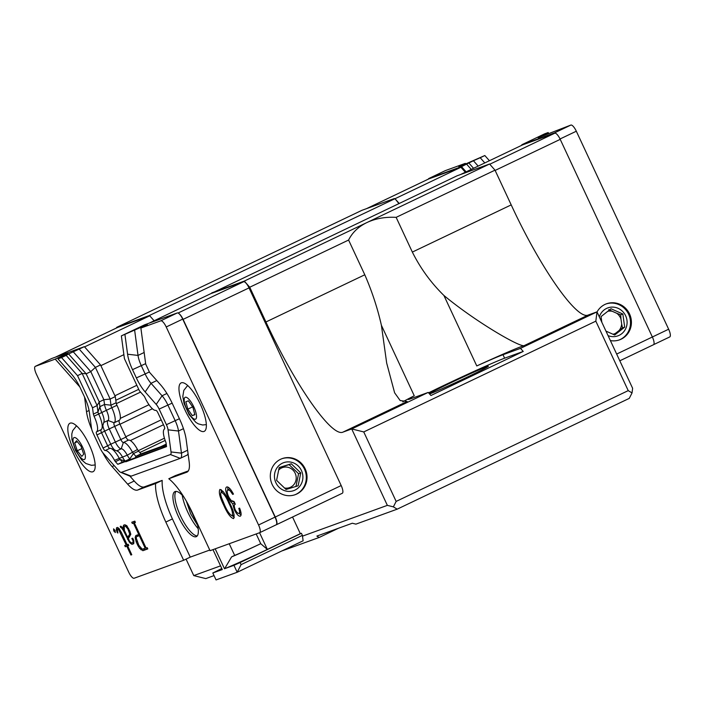 <?xml version="1.0" encoding="UTF-8"?>
<svg xmlns="http://www.w3.org/2000/svg" width="705" height="705" viewBox="0 0 705 705"><rect width="100%" height="100%" fill="white"/><g stroke="black" fill="none" stroke-linecap="round" stroke-linejoin="round"><path stroke-width="1.06" d="M521.885 145.23L521.815 144.754L544.648 133.827L548.226 132.531L538.153 137.695L570.874 125.067A7.667 2.335 64.5 0 1 576.32 131.218L560.043 138.982M548.358 133.536L548.226 132.531M465.758 163.868L465.309 163.366L458.717 166.512L464.947 164.256L484.828 155.532L480.211 157.735L484.802 162.934M489.42 160.731L484.828 155.532M544.833 135.219L544.745 134.549M428.376 179.114A7.667 2.335 64.5 0 1 428.86 178.488A7.667 2.335 64.5 0 1 428.922 178.462L461.502 166.636L473.416 160.731L478.166 166.098M473.416 160.731L480.211 157.735M468.799 162.934L473.548 168.301M653.65 344.622L669.688 336.964A7.667 2.335 -115.5 0 0 669.75 336.937A7.667 2.335 -115.5 0 0 668.648 329.217L576.32 131.218M465.309 163.366L445.41 170.592A7.667 2.335 -115.5 0 0 445.34 170.619A7.667 2.335 -115.5 0 0 445.278 170.654M466.639 164.186L471.257 169.403M461.502 166.636L466.111 171.853M521.815 144.754L554.394 132.937A7.667 2.335 64.5 0 1 555.91 133.457A7.667 2.335 64.5 0 0 554.773 133.201L489.763 164.239M428.737 178.947A7.667 2.335 64.5 0 1 428.799 178.911A7.667 2.335 64.5 0 1 428.869 178.885L460.929 167.252L465.335 172.223M460.321 174.62L522.713 144.833L554.773 133.201M619.801 360.801L653.42 344.754A7.667 2.335 -115.5 0 0 653.491 344.727A7.667 2.335 -115.5 0 0 652.381 337.008L560.219 139.352A7.667 2.335 -115.5 0 0 555.91 133.457M597.029 311.971A19.176 18.259 -109.9 0 1 606.511 303.785A19.176 18.259 -109.9 0 1 629.539 313.937A19.176 18.259 -109.9 0 1 619.589 339.828A19.176 18.259 -109.9 0 1 610.371 340.577M399.171 203.437L395.003 198.722L460.929 167.252M395.003 198.722L398.88 203.569M606.062 303.952A19.176 18.259 -109.9 0 1 628.631 314.271A19.176 18.259 -109.9 0 1 619.14 339.986M613.006 334.24A11.773 11.21 70.1 0 0 615.35 333.447L619.14 330.469A11.773 11.21 70.1 0 0 621.669 323.956L620.964 318.977A11.773 11.21 70.1 0 0 616.725 313.267L612.24 311.275A11.773 11.21 70.1 0 0 607.789 311.293M619.14 330.469L622.489 327.931L621.669 323.956M622.489 327.931L624.692 327.138L614.707 334.998L605.956 331.112M620.964 318.977L620.647 314.809L622.841 314.016L624.692 327.138M613.896 334.637L615.35 333.447M599.321 316.88A14.858 14.153 -109.9 0 1 610.345 307.257A14.858 14.153 -109.9 0 1 624.031 313.082A14.858 14.153 -109.9 0 1 624.427 330.865A14.858 14.153 -109.9 0 1 608.062 335.624M601.832 322.255L601.039 316.615L611.015 308.755L622.841 314.016M620.647 314.809L616.725 313.267M612.24 311.275L608.82 309.548M125.164 461.096A8.434 2.564 64.5 0 1 122.661 457.378A9.967 3.031 -115.5 0 0 117.444 451.147L111.108 448.53A15.334 4.662 -115.5 0 0 109.804 448.327A3.067 0.934 64.5 0 1 109.539 448.283A3.067 0.934 64.5 0 1 107.68 445.851L101.564 432.755A3.067 0.934 64.5 0 1 100.93 429.944A3.067 0.934 64.5 0 1 101.106 429.68A15.334 4.662 64.5 0 0 101.996 428.376A15.334 4.662 64.5 0 0 98.656 414.02A3.067 0.934 64.5 0 1 97.977 411.905L97.123 405.569L82.141 373.447L66.164 355.382L61.547 357.585L77.532 375.65L92.514 407.772L93.36 414.108L97.977 411.905L99.898 406.653L99.264 401.912L97.123 405.569L92.514 407.772M125.146 461.105L120.053 459.484L115.444 461.687L117.761 464.313L122.379 462.11L120.053 459.484A3.067 0.934 64.5 0 1 119.136 458.127A15.334 4.662 -115.5 0 0 111.108 448.53M127.534 537.104L124.362 530.363L124.247 526.432L125.314 526.045L127.825 528.909L129.597 533.615L129.403 534.884L127.534 537.104L129.508 536.161L129.711 536.628M138.762 545.238L142.331 549.265L145.177 548.234L139.317 535.668L136.47 536.699L136.276 538.109L138.762 545.238M115.444 461.687A3.067 0.934 64.5 0 1 114.527 460.33A15.334 4.662 -115.5 0 0 105.186 450.53A3.067 0.934 64.5 0 1 103.062 448.054L110.747 444.212L104.64 431.107A8.434 2.564 64.5 0 1 102.842 425.52M61.547 357.585L57.969 358.88L71.76 374.47A23.009 6.997 64.5 0 1 80.564 388.508L84.415 396.756A23.009 6.997 64.5 0 1 89.35 412.187L91.456 427.9A7.667 2.335 64.5 0 0 93.104 433.046L100.374 448.644A7.667 2.335 64.5 0 0 103.309 453.324L118.845 470.878A7.667 2.335 64.5 0 0 120.573 472.279L129.623 476.016A15.334 4.662 64.5 0 0 131.183 476.148L121.348 472.35A7.667 2.335 64.5 0 1 120.573 472.279M156.81 380.55L151.029 383.308A14465.419 9448.886 138.5 0 0 145.168 391.936A23.009 6.997 64.5 0 1 136.356 377.906L145.151 373.958A15.334 4.662 -115.5 0 0 151.029 383.308L162.062 395.787A15.334 4.662 64.5 0 1 167.931 405.146L175.201 420.735A15.334 4.662 64.5 0 1 178.497 431.028L181.458 453.148A15.334 4.662 64.5 0 1 180.374 458.294A15.334 4.662 64.5 0 1 180.242 458.347L131.183 476.148M145.653 363.639L132.514 369.658A23.009 6.997 64.5 0 1 127.579 354.218A14456.096 10021.575 -7.7 0 0 138.021 355.417A15.334 4.662 -115.5 0 0 141.317 365.71L145.151 373.958L149.363 371.949M141.335 327.825L141.247 327.155L121.366 335.88L124.415 358.633L139.396 390.764L143.846 395.787A3.067 0.934 64.5 0 1 145.045 397.717A15.334 4.662 64.5 0 0 155.805 410.363A3.067 0.934 64.5 0 1 157.929 412.839L164.036 425.935A3.067 0.934 64.5 0 1 164.494 429.01A15.334 4.662 -115.5 0 0 165.675 441.771A3.067 0.934 64.5 0 1 166.107 443.304L166.547 446.609L125.807 461.793L130.266 459.246L122.379 462.11M221.564 497.739L224.49 504.842C227.142 511.046 229.715 514.694 232.192 515.796C233.108 513.496 232.007 509.318 228.887 503.247C226.261 496.999 223.705 493.35 221.229 492.284C220.401 492.901 220.515 494.716 221.564 497.739M166.292 444.705L141.026 453.879L138.577 451.112A3.684 1.119 64.5 0 1 137.475 449.482A14.726 4.477 -115.5 0 0 128.513 440.079A3.684 1.119 64.5 0 1 125.957 437.109L120.819 439.559A3.684 1.119 -115.5 0 0 123.366 442.529L121.207 448.812A8.434 2.564 64.5 0 1 115.364 442.009L109.257 428.904L96.955 434.959A3.067 0.934 64.5 0 1 96.488 431.883L101.106 429.68M126.345 525.445L124.247 526.432M126.459 525.498L125.314 526.045M127.27 526.397L126.424 526.802M128.645 528.512L127.825 528.909M129.755 530.891L128.927 531.288M130.487 533.191L129.597 533.615M130.786 534.223L129.403 534.884M130.601 534.866L129.508 536.161M129.165 537.272L127.869 537.889M140.084 535.165L136.47 536.699M140.136 535.28L139.317 535.668M145.997 547.847L145.177 548.234M117.761 464.313L125.649 461.449M96.955 434.959L103.062 448.054M125.957 437.109L119.85 424.005A3.684 1.119 64.5 0 1 119.295 420.312A14.726 4.477 -115.5 0 0 116.951 405.278L94.047 416.223A15.334 4.662 64.5 0 1 96.488 431.883M94.047 416.223L93.36 414.108M145.168 391.936L156.202 404.414A7.667 2.335 64.5 0 1 159.136 409.085L166.406 424.683A7.667 2.335 64.5 0 1 168.054 429.83L171.024 451.949A7.667 2.335 64.5 0 1 170.416 454.549L121.348 472.35M132.514 369.658L136.365 377.906M124.944 334.575L127.579 354.218M223.088 491.394L221.229 492.284M229.645 502.885L228.887 503.247M234.148 514.861L232.192 515.796M121.366 335.88L144.692 324.776L177.263 312.95A7.667 2.335 -115.5 0 1 178.788 313.478A7.667 2.335 64.5 0 1 183.088 319.374L275.258 517.029A7.667 2.335 64.5 0 1 276.36 524.749A7.667 2.335 64.5 0 1 276.298 524.776L276.104 524.837M166.486 446.106L158.669 449.473M160.061 448.803L130.751 459.431L125.807 461.793M130.751 459.431L130.266 459.246M114.545 449.949A8.434 2.564 64.5 0 1 110.747 444.212L120.819 439.559L114.712 426.463A3.684 1.119 -115.5 0 1 114.157 422.771L119.295 420.312M77.532 375.65L82.141 373.447L86.16 373.817L68.597 353.963L84.371 346.657L51.8 358.475A7.667 2.335 -115.5 0 0 51.729 358.501A7.667 2.335 -115.5 0 0 51.668 358.537M125.402 525.014L125.27 525.948M132.804 542.594L133.791 543.282M118.387 528.027L118.334 528.468M126.768 544.727L127.279 545.829L128.671 545.326L125.305 546.772L124.723 545.529L126.221 544.983L118.563 529.49L117.303 528.962L117.876 533.024L117.206 532.601L116.325 529.631L116.572 527.754L117.515 527.41L119.092 528.53L121.419 532.522L120.608 532.945M143.185 548.957L144.869 549.75L147.697 548.719M133.827 521.488L134.329 522.555L135.325 522.193L132.346 523.498L131.764 522.238L134.831 521.127L135.413 522.387L134.311 522.784L146.094 548.058L147.195 547.653L147.786 548.913L142.886 550.693L139.74 548.455L140.718 547.988M137.713 534.857L137.193 536.355M134.655 330.301L138.021 355.417L144.155 352.491M57.969 358.88L68.041 353.716L61.811 355.972L62.26 356.474M227.821 487.023L227.794 489.931M232.65 500.841L234.703 502.859M234.703 502.982L234.844 504.524M239.048 513.302L241.066 515.064M221.15 489.64L221.273 492.257M232.342 515.725L234.289 517.479M119.85 424.005L109.257 428.904A8.434 2.564 64.5 0 1 107.988 420.453A9.967 3.031 64.5 0 0 106.393 410.266A8.434 2.564 64.5 0 1 104.516 404.45L99.898 406.653A8.434 2.564 64.5 0 0 101.784 412.469A9.967 3.031 64.5 0 1 103.952 421.801L101.996 428.376M103.75 422.471L107.988 420.453L114.157 422.771A14.726 4.477 64.5 0 0 111.804 407.737A3.684 1.119 64.5 0 1 110.985 405.199L104.516 404.45L103.873 399.709L99.264 401.912L86.16 373.817L90.778 371.614L73.214 351.76M66.164 355.382L68.597 353.963M113.743 530.936L113.584 528.829L115.109 530.442L115.329 532.566L113.743 530.936L115.012 530.336M124.23 526.556L123.278 527.005L123.525 525.225L124.838 524.749L126.777 525.648L129.914 531.235L130.804 534.293L128.363 538.197L129.438 541.264L131.527 543.062L132.998 542.524L133.104 540.656L131.826 538.497L132.725 538.171L133.73 540.321L133.104 540.656M133.968 542.057L132.998 542.524M133.809 540.885L133.166 541.184M133.765 543.502L131.994 544.348L133.73 543.714L133.73 540.321L132.875 540.744M131.218 542.841L130.39 543.238L129.253 541.951L123.428 530.53L121.269 527.516L120.811 527.684L120.229 526.423L120.899 526.177L123.719 529.314L123.278 527.005M131.994 544.348L130.39 543.238M129.817 541.687L129.253 541.951M128.46 538.955L127.561 539.387M124.327 530.107L123.428 530.53M122.829 527.886L121.956 528.309M122.176 527.084L121.269 527.516M122.132 527.058L120.811 527.684M124.203 529.085L123.719 529.314M128.715 545.414L127.658 545.917L131.773 554.729L130.91 555.038L131.729 554.65M130.91 555.038L126.803 546.225M127.279 545.829L125.305 546.772M127.041 544.595L126.221 544.983M119.418 529.085L118.563 529.49M118.793 528.318L117.902 528.741M118.74 528.274L117.303 528.962M117.691 532.372L117.206 532.601M117.277 529.173L116.325 529.631M121.419 532.522L127.085 544.674L128.187 544.269L128.759 545.52L127.658 545.917M138.911 545.467L138.057 545.882L136.224 541.96L135.166 537.43L135.827 535.544L138.762 534.478L133.457 523.101M139.74 548.455L138.057 545.882M137.078 541.546L136.224 541.96M136.347 538.629L135.378 539.096M136.453 536.813L135.166 537.43M139.581 534.082L138.762 534.478M134.329 522.555L132.346 523.498M135.369 522.282L134.311 522.784M144.869 549.75L142.886 550.693M142.172 549.16L140.912 549.759M188.041 453.5A15.334 4.662 64.5 0 1 186.966 455.148A15.334 4.662 64.5 0 1 186.843 455.201M79.788 386.895L55.219 359.118L61.811 355.972M91.703 429.186A30.676 9.324 64.5 0 1 86.503 411.711L84.538 397.021M129.896 476.113L134.232 481.013A30.676 9.324 -115.5 0 0 144.252 486.899L162.194 480.387A46.01 13.985 -115.5 0 0 172.425 518.915L190.244 557.126L183.653 560.272L165.834 522.061A46.01 13.985 64.5 0 1 155.602 483.533L137.66 490.046A30.676 9.324 64.5 0 1 127.64 484.159L112.104 466.604A30.676 9.324 64.5 0 1 102.692 452.566M155.602 483.533L162.194 480.387M141.247 327.155L147.468 324.899L140.877 328.045L145.715 364.115L149.557 372.355L160.59 384.833A30.676 9.324 64.5 0 1 172.337 403.542L179.608 419.14A30.676 9.324 64.5 0 1 186.19 439.726L189.16 461.846A30.676 9.324 64.5 0 1 186.984 472.138A30.676 9.324 64.5 0 1 186.728 472.244L168.786 478.757A46.01 13.985 64.5 0 1 192.245 512.482L210.064 550.693L259.59 532.724A7.667 2.335 -115.5 0 0 259.66 532.698A7.667 2.335 -115.5 0 0 258.559 524.978L275.038 517.109L182.71 319.101A7.667 2.335 -115.5 0 0 178.788 313.478M168.786 478.757L175.378 475.602L188.314 470.914M229.997 488.873L228.023 489.816C226.754 490.327 226.922 492.557 228.517 496.505C230.808 500.612 232.632 502.242 233.972 501.405L235.294 504.251C234.007 504.454 233.963 506.243 235.162 509.618C236.713 512.456 237.982 513.698 238.969 513.337C239.815 512.887 239.762 511.24 238.81 508.393L239.603 508.111C241.339 512.658 241.568 515.346 240.308 516.183C238.695 516.483 236.721 514.394 234.368 509.9L232.729 503.811L230.667 501.784L227.838 497.034C225.424 491.306 225.045 487.948 226.702 486.961C228.482 486.653 230.738 489.023 233.461 494.09L232.668 494.372L230.191 490.786L227.909 489.869L229.883 488.917M240.925 512.403L238.969 513.337M235.126 509.539L234.368 509.9M234.659 502.885L232.729 503.811M232.015 501.14L230.667 501.784M228.596 496.673L227.838 497.034M233.425 494.02L232.668 494.372M231.187 490.31L230.191 490.786M219.925 489.42C223.009 490.468 226.252 494.98 229.671 502.947C233.611 510.746 234.906 515.972 233.549 518.633C230.456 517.629 227.169 513.125 223.688 505.124C219.784 497.281 218.524 492.055 219.925 489.42M224.446 504.762L223.688 505.124M130.134 459.29L129.799 458.911A8.434 2.564 64.5 0 1 127.279 455.174L137.475 449.482M116.836 450.892L121.207 448.812A9.967 3.031 64.5 0 1 127.279 455.174L114.527 460.33M116.951 405.278A3.684 1.119 64.5 0 1 116.131 402.74L110.985 405.199L110.165 399.048L103.873 399.709L90.778 371.614L95.395 367.384L79.233 349.116M183.653 560.272L134.126 578.241A7.667 2.335 64.5 0 1 128.68 572.09L36.352 374.091A7.667 2.335 -115.5 0 1 35.25 366.371A7.667 2.335 -115.5 0 1 35.312 366.344L55.219 359.118M73.805 450.257A26.843 8.16 64.5 0 1 69.945 423.247A26.843 8.16 64.5 0 1 88.874 443.947A26.843 8.16 64.5 0 1 93.069 471.689A26.843 8.16 64.5 0 1 73.805 450.257M259.722 532.663L276.078 524.855A7.667 2.335 -115.5 0 0 276.14 524.828A7.667 2.335 -115.5 0 0 275.038 517.109M209.764 550.041L190.244 557.126M196.898 522.458A24.922 7.579 64.5 0 1 196.369 536.62A24.922 7.579 64.5 0 1 178.48 516.721A24.922 7.579 64.5 0 1 174.893 491.632A24.922 7.579 64.5 0 1 183.987 497.184M140.877 328.045L160.784 320.819A7.667 2.335 64.5 0 1 166.221 326.97L258.559 524.978M200.37 404.335A26.843 8.16 64.5 0 1 204.23 431.354A26.843 8.16 64.5 0 1 185.3 410.654A26.843 8.16 64.5 0 1 181.106 382.912A26.843 8.16 64.5 0 1 200.37 404.335M166.371 445.269L135.88 456.329L135.281 457.792M141.026 453.879L135.88 456.329L133.43 453.562A3.684 1.119 64.5 0 1 132.328 451.931A14.726 4.477 64.5 0 0 123.366 442.529L128.513 440.079M116.131 402.74L115.303 396.589L110.165 399.048L95.395 367.384L100.533 364.926L84.371 346.657M197.25 535.906A24.922 7.579 64.5 0 1 180.454 515.778A24.922 7.579 64.5 0 1 175.994 491.394M198.193 528.688A26.843 8.16 64.5 0 1 187.821 512.2A26.843 8.16 64.5 0 1 182.207 495.201M115.303 396.589L100.533 364.926M222.269 569.525A38.343 1.084 155 0 1 221.608 569.561A38.343 1.084 155 0 1 222.101 569.164M221.802 568.521L212.822 572.989L222.286 569.552L212.989 549.627M302.392 535.368L303.124 540.797L237.188 572.266L241.075 564.643L302.392 535.368L301.423 533.288L300.321 533.685L267.354 549.424L260.735 543.705A26.57 0.749 155 0 1 231.61 556.853L234.668 555.399L229.231 543.74M259.572 532.724L267.354 549.424A38.343 1.084 155 0 1 224.648 568.671L231.61 556.853M292.549 517.021L300.321 533.685M241.075 564.643L240.105 562.555L301.423 533.288M234.668 555.399A26.843 0.758 -25 0 0 260.735 543.705L256.188 533.958M117.541 327.49A7.667 2.335 64.5 0 1 117.603 327.455A7.667 2.335 64.5 0 1 117.673 327.428L149.733 315.796L84.582 346.895M123.886 354.659L100.877 365.648M154.139 320.775L149.733 315.796M114.915 395.761L136.849 385.291M166.213 444.115L160.802 446.697M161.084 446.6L166.221 444.15M402.775 401.85A69.019 1.948 155 0 1 414.258 395.778L381.405 325.322C377.545 308.217 372.011 291.368 364.793 274.783L348.596 240.044C352.341 232.491 358.457 226.657 366.926 222.542C375.492 218.524 385.23 216.796 396.139 217.351L495.007 170.161L489.561 164.009L457.034 175.809L149.125 323.163M211.826 293.271L243.577 281.753A7.667 2.335 64.5 0 1 249.024 287.896L183.088 319.374M275.258 517.029L341.185 485.551L249.024 287.896M272.192 484.52A19.176 18.259 -109.9 0 1 282.132 458.629A19.176 18.259 -109.9 0 1 305.829 470.42A19.176 18.259 -109.9 0 1 295.21 494.672A19.176 18.259 -109.9 0 1 272.192 484.52M341.185 485.551A7.667 2.335 64.5 0 1 342.295 493.271A7.667 2.335 64.5 0 1 342.225 493.297L276.422 524.714M224.648 568.671L233.954 565.322L237.188 572.266L216.056 579.933L212.822 572.989M215.192 548.825L224.481 568.75M240.105 562.555L233.954 565.322M187.697 503.52L197.4 524.37M186.367 501.149L190.641 513.778L197.612 525.313M281.78 458.761A19.176 18.259 -109.9 0 1 304.437 469.036A19.176 18.259 -109.9 0 1 294.849 494.795M284.512 488.001A10.628 10.117 70.1 0 0 296.047 479.805A10.628 10.117 70.1 0 0 288.125 467.336A10.628 10.117 70.1 0 0 278.678 470.059M298.144 485.771L286.054 489.482L276.58 480.361L279.198 467.521L291.288 463.811L300.762 472.932L298.144 485.771M295.941 486.573L298.567 473.734L289.094 464.613L291.288 463.811M300.762 472.932L298.567 473.734M289.094 464.613L279.171 467.671M285.745 491.006A14.858 14.153 -109.9 0 1 277.435 467.221A14.858 14.153 -109.9 0 1 301.449 470.552A14.858 14.153 -109.9 0 1 299.907 486.08A14.858 14.153 -109.9 0 1 285.745 491.006M192.906 407.314L194.871 414.725L192.333 415.642L187.821 409.156L185.847 401.753L188.394 400.828L192.906 407.314M194.8 414.461L192.333 415.642M192.597 406.873L187.821 409.156M81.101 446.362L83.701 454.187L81.798 456.399L77.294 450.777L74.695 442.943L76.598 440.74L81.101 446.362M77.347 441.674L74.695 442.943M81.85 448.6L77.294 450.777M430.922 395.505L428.199 392.429L351.716 428.94L363.754 431.936L595.831 321.154L596.985 311.866L520.501 348.367L523.225 351.442L430.922 395.505M414.258 395.778A53.686 1.516 155 0 0 408.195 399.435A53.686 1.516 155 0 0 410.698 398.774L428.199 392.429M523.225 351.442L504.621 358.193A53.686 1.516 -25 0 0 428.561 392.835M429.248 393.619A32.976 0.934 155 0 1 456.822 379.96A32.976 0.934 155 0 1 486.82 366.688A32.976 0.934 155 0 1 488.353 366.283A32.976 0.934 155 0 1 462.471 379.378A32.976 0.934 155 0 1 429.548 393.954M495.007 170.161L511.204 204.891C540.391 268.111 577.139 320.608 588.287 315.012L596.985 311.866L632.623 388.288L632.041 392.932L629.265 398.378L397.188 509.16L393.372 506.86L396.148 501.414L363.754 431.936M632.041 392.932L628.226 390.632L396.148 501.414M338.453 528.257L319.154 537.474L316.862 536.091L352.306 523.233L355.919 524.132L397.188 509.16M281.674 551.028L319.154 537.474M220.568 565.868L193.76 575.597L205.79 578.602L214.038 575.606M211.773 292.883L244.3 281.083L249.737 287.235L265.935 321.974C295.131 385.194 331.879 437.682 343.027 432.094L351.716 428.94L387.353 505.362L302.498 536.144M249.737 287.235L348.596 240.044M381.405 325.322L386.684 363.093L394.615 392.791L400.193 400.572L407.146 401.48L343.027 432.094M393.372 506.86L387.353 505.362M193.76 575.597L186.076 559.118M244.3 281.083L489.561 164.009M520.501 348.367L503 354.721A53.686 1.516 -25 0 0 476.774 365.939L443.921 295.483C430.931 282.74 420.409 268.27 412.346 252.082L396.139 217.351M476.774 365.939A69.019 1.948 155 0 1 524.167 345.626C519.973 347.468 475.611 321.771 443.921 295.483M595.831 321.154L628.226 390.632M394.412 198.528L361.894 210.328L116.625 327.402L149.152 315.602L394.685 198.836M116.695 327.895L116.625 327.402M616.663 354.06L668.648 329.217M445.41 170.592L428.922 178.462M554.394 132.937L570.874 125.067M560.219 139.352L495.13 170.425M428.799 178.911L366.45 208.68L428.869 178.885M109.804 448.327L105.186 450.53M166.909 393.469L162.062 395.787L156.202 404.406M172.143 403.137L159.136 409.085M179.414 418.726L166.406 424.683M183.45 428.666L178.497 431.028L168.054 429.83M187.6 450.222L181.458 453.148L171.024 451.949M180.242 458.347L170.416 454.549M86.503 411.711L89.077 410.486M112.104 466.604L114.184 465.608M127.64 484.159L134.232 481.013M137.66 490.046L144.252 486.899M165.834 522.061L172.425 518.915M187.222 472.006L186.728 472.244M138.577 451.112L133.43 453.562L129.799 458.911L125.411 461.008M160.784 320.819L177.263 312.95M182.71 319.101L166.221 326.97M51.8 358.475L35.312 366.344M55.281 357.215L117.673 327.428M115.796 400.281L138.726 389.336M140.568 392.086L116.325 403.648M120.291 418.4L148.984 404.705M152.43 408.759L119.973 424.26M125.79 436.748L161.198 419.845M163.481 424.745L130.346 440.563M138.242 450.698L164.432 438.202M165.173 440.44L139.837 452.531M243.577 281.753L178.057 313.029M185.239 397.259A12.117 3.684 64.5 0 1 195.928 412.628A12.117 3.684 64.5 0 1 189.909 414.813A12.117 3.684 64.5 0 1 185.239 397.259M73.584 437.937A12.117 3.684 64.5 0 1 84.265 451.271A12.117 3.684 64.5 0 1 79.753 456.496A12.117 3.684 64.5 0 1 73.584 437.937M265.935 321.974L364.793 274.783M503 354.721L504.621 358.193M412.346 252.082L511.204 204.891M524.167 345.626L588.287 315.012M653.641 344.63L669.75 336.937M428.86 178.488L445.34 170.619M619.81 360.801L653.491 344.727M180.374 458.294L186.966 455.148M276.14 524.828L259.66 532.698M51.729 358.501L35.25 366.371M221.996 568.944L221.608 569.561M55.254 357.224L117.603 327.455M342.295 493.271L276.36 524.749M187.662 385.494L183.82 390.385L182.815 396.413L184.093 403.56L189.099 414.575L195.893 422.401L198.325 423.855L202.608 425L206.345 424.63M76.501 425.82L72.659 430.72L71.778 434.077L71.928 439.576L75.505 450.442L81.542 459.792L85.843 463.476L91.456 465.326L95.184 464.965"/></g></svg>

